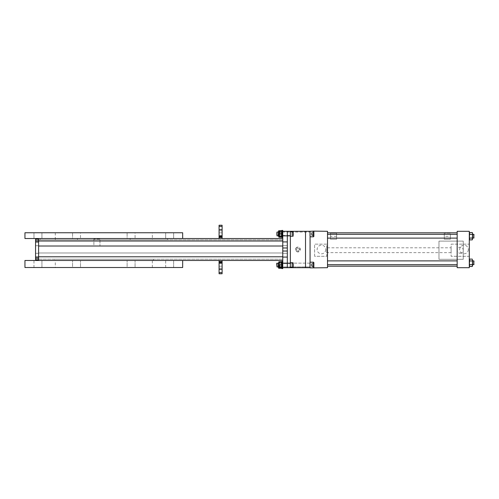 <?xml version="1.0" encoding="UTF-8"?>
<svg xmlns="http://www.w3.org/2000/svg" width="499" height="499" viewBox="0 0 499 499"><rect width="100%" height="100%" fill="white"/><g stroke="black" fill="none" stroke-linecap="round" stroke-linejoin="round"><path stroke-width="0.37" stroke-dasharray="2.5 1.87" d="M54.142 259.206L153.48 259.206L54.142 259.206L54.142 260.478L153.48 260.478L54.142 260.478M153.48 259.206L153.48 260.478M282.765 238.522L281.673 238.522L282.765 238.522L281.673 238.522L282.765 238.522L281.673 238.522L282.765 238.522L282.765 252.987L38.598 252.987L282.765 252.987L38.598 252.987L282.765 252.987L282.765 238.522L38.598 238.522L38.598 259.206L38.598 252.987L38.598 256.779L282.765 256.779L282.765 239.794L282.765 259.206L282.765 256.779L38.598 256.779L38.598 260.478L282.765 260.478M38.598 259.206L282.765 259.206L38.598 259.206M38.598 246.013L282.765 246.013L38.598 246.013M72.555 260.478L80.514 260.478L72.555 260.478L80.514 260.478L72.555 260.478L80.514 260.478L80.514 267.514L72.555 267.514L72.555 260.478L72.555 267.514L80.514 267.514L80.514 260.478M127.108 260.478L135.067 260.478L127.108 260.478L135.067 260.478L127.108 260.478L135.067 260.478L135.067 267.514L127.108 267.514L127.108 260.478L127.108 267.514L135.067 267.514L135.067 260.478M219.073 261.588L219.073 260.478L217.982 260.478L219.073 260.416L222.105 260.478L222.105 261.588L219.073 261.588L219.073 262.324L222.105 262.324L222.105 261.588M223.196 260.416L222.105 260.478L223.196 260.416M223.196 260.478L222.105 260.478L223.196 260.478M153.081 260.478L165.961 260.478L153.081 260.478M172.367 260.478L171.263 260.478C172.074 260.478 172.074 260.478 171.263 260.478L172.367 260.478M41.66 260.478L56.088 260.478L41.66 260.478M282.765 260.416L281.673 260.416L282.765 260.416M219.073 260.416L217.982 260.416L219.073 260.416M282.765 238.584L281.673 238.584L282.765 238.584M222.105 238.522L217.982 238.584L223.196 238.584L222.105 238.584L223.196 238.584L222.105 238.584L223.196 238.584L222.105 238.584L222.105 236.676L219.073 236.676L219.073 237.412L222.105 237.412M77.457 239.794L77.457 238.522L40.113 238.522L167.508 238.522L130.164 238.522L130.164 239.794L167.508 239.794L130.164 239.794L130.164 238.522L77.457 238.522L77.457 239.794L40.113 239.794L130.164 239.794L77.457 239.794M38.598 239.794L282.765 239.794L38.598 239.794M72.555 238.522L80.514 238.522L80.514 232.765L72.555 232.765L80.514 232.765L72.555 232.765L80.514 232.765L80.514 238.522L72.555 238.522L72.555 232.765L72.555 238.522L80.514 238.522M127.108 238.522L135.067 238.522L135.067 232.765L127.108 232.765L135.067 232.765L127.108 232.765L135.067 232.765L135.067 238.522L127.108 238.522L127.108 232.765L127.108 238.522L135.067 238.522M219.073 238.522L217.982 238.522L219.073 238.522L217.982 238.522L219.073 238.522L217.982 238.522L219.073 238.522L219.073 237.412M172.367 238.522L171.263 238.522C172.074 238.522 172.074 238.522 171.263 238.522L172.367 238.522M54.547 238.522L41.66 238.522L54.547 238.522M153.081 238.522L165.961 238.522L153.081 238.522M219.073 238.584L217.982 238.584L219.073 238.584M38.598 249.506L38.598 245.714L38.598 249.506M35.566 249.506L35.566 245.714L35.566 249.506M35.566 241.921L38.598 241.921M35.566 242.296L35.566 259.754L38.598 259.754L38.598 258.289L35.566 258.289M38.598 242.19L35.566 242.19L38.598 242.19M35.566 240.724L35.566 239.252L38.598 239.252L38.598 240.724L35.566 240.724L35.566 242.19M38.598 256.935L35.566 256.935L38.598 256.935M219.073 232.459L219.073 235.491L219.073 232.459M222.105 232.459L222.105 235.491L222.105 232.459M219.073 232.702L219.073 235.553L219.073 232.702M222.105 232.702L222.105 235.553L222.105 232.702M219.073 233.432L219.073 230.819L219.073 233.432M222.105 233.432L222.105 230.819L222.105 233.432M219.073 234.642L219.073 236.464L219.073 234.642M222.105 234.642L222.105 236.464L222.105 234.642M222.105 225.249L222.105 226.39L219.073 226.39L219.073 236.676M219.073 225.249L219.073 226.39M222.105 226.39L222.105 236.676M93.887 245.895L99.956 245.895L99.956 239.071L93.887 239.071L93.887 245.895L99.956 245.895L99.956 239.071L93.887 239.071L93.887 245.895L99.956 245.895L99.956 239.071L99.956 245.895L93.887 245.895M55.283 267.514L152.345 267.514L55.283 267.514L55.283 260.478L152.345 260.478L55.283 260.478M152.345 267.514L152.345 260.478M165.687 267.514L165.687 260.478L173.646 260.478L165.687 260.478L173.646 260.478L165.687 260.478L165.687 267.514L173.646 267.514L173.646 260.478L173.646 267.514L165.687 267.514M80.514 267.514L72.555 267.514L80.514 267.514M33.976 267.514L33.976 260.478L41.941 260.478L33.976 260.478L41.941 260.478L33.976 260.478L33.976 267.514L41.941 267.514L41.941 260.478L41.941 267.514L33.976 267.514M135.067 267.514L127.108 267.514L135.067 267.514M24.95 260.478L182.671 260.478M24.95 267.514L182.671 267.514M152.345 232.765L55.283 232.765L152.345 232.765L152.345 239.801L55.283 239.801L152.345 239.801M55.283 232.765L55.283 239.801M165.687 238.522L165.687 232.765L173.646 232.765L165.687 232.765L173.646 232.765L165.687 232.765L165.687 238.522L173.646 238.522L173.646 232.765L173.646 238.522L165.687 238.522M33.976 238.522L33.976 232.765L41.941 232.765L33.976 232.765L41.941 232.765L33.976 232.765L33.976 238.522L41.941 238.522L41.941 232.765L41.941 238.522L33.976 238.522M94.648 239.801L100.012 239.801L94.648 239.801M100.81 239.801L106.817 239.801L100.81 239.801M41.691 239.801L166.722 239.801L41.691 239.801M182.671 232.765L24.95 232.765M24.95 238.522L182.671 238.522M40.968 238.522L167.446 238.522L40.968 238.522M287.318 249.5L287.318 253.292L287.318 249.5M282.765 249.5L282.765 253.292L282.765 249.5M287.318 241.915L282.765 241.915L287.318 241.915L287.318 231.299L282.765 231.299L282.765 247.984L287.318 247.984L287.318 241.915L282.765 241.915M287.318 247.984L287.318 251.016L282.765 251.016L282.765 247.984M282.765 251.016L282.765 257.085L287.318 257.085L287.318 251.016M282.765 257.085L282.765 267.701L287.318 267.701L287.318 257.085M287.318 263.516L287.318 265.031C287.318 267.601 287.318 267.601 287.318 265.031L287.318 263.135L287.318 265.031C287.318 267.601 287.318 267.601 287.318 265.031L287.318 263.135M287.318 235.865L287.318 233.969C287.318 231.399 287.318 231.399 287.318 233.969L287.318 235.865L287.318 233.969C287.318 231.399 287.318 231.399 287.318 233.969L287.318 263.148L287.318 235.852L282.765 235.852M287.318 233.956C287.318 232.01 287.318 232.01 287.318 233.956C287.318 235.902 287.318 235.902 287.318 233.956C287.318 232.01 287.318 232.01 287.318 233.956C287.318 235.902 287.318 235.902 287.318 233.956M287.318 265.044C287.318 263.098 287.318 263.098 287.318 265.044C287.318 266.99 287.318 266.99 287.318 265.044C287.318 263.098 287.318 263.098 287.318 265.044C287.318 266.99 287.318 266.99 287.318 265.044M287.318 262.374L287.318 257.384L287.318 262.374M287.318 241.616L287.318 257.384L287.318 241.616M282.765 265.031C282.765 267.601 282.765 267.601 282.765 265.031C282.765 262.455 282.765 262.455 282.765 265.031C282.765 267.601 282.765 267.601 282.765 265.031C282.765 262.455 282.765 262.455 282.765 265.031C282.765 263.098 282.765 263.098 282.765 265.044C282.765 266.99 282.765 266.99 282.765 265.044C282.765 263.098 282.765 263.098 282.765 265.044C282.765 266.99 282.765 266.99 282.765 265.044M282.765 233.969C282.765 231.399 282.765 231.399 282.765 233.969C282.765 236.545 282.765 236.545 282.765 233.969C282.765 231.399 282.765 231.399 282.765 233.969C282.765 236.545 282.765 236.545 282.765 233.969C282.765 232.01 282.765 232.01 282.765 233.956C282.765 235.902 282.765 235.902 282.765 233.956C282.765 232.01 282.765 232.01 282.765 233.956C282.765 235.902 282.765 235.902 282.765 233.956M222.105 266.541L222.105 263.509L222.105 266.541M219.073 266.541L219.073 263.509L219.073 266.541M222.105 266.298L222.105 263.447L222.105 266.298M219.073 266.298L219.073 263.447L219.073 266.298M222.105 265.568L222.105 268.181L222.105 265.568M219.073 265.568L219.073 268.181L219.073 265.568M222.105 264.358L222.105 262.536L222.105 264.358M219.073 264.358L219.073 262.536L219.073 264.358M219.073 273.751L219.073 272.61L222.105 272.61L222.105 262.324M222.105 273.751L222.105 272.61M219.073 272.61L219.073 262.324M219.073 260.478L222.105 260.478M281.823 268.587L281.823 264.875L281.823 265.306L282.765 265.306L282.765 264.875L282.765 268.587L282.765 261.476L282.765 264.875L281.823 264.751L282.765 264.751L282.765 261.476L281.823 261.476L281.823 268.587L281.823 265.306L282.765 265.306L282.765 268.587M282.765 265.169L282.016 265.169L282.765 265.275L282.765 268L282.765 261.476M281.823 267.832L281.823 262.468M281.823 237.524L281.823 233.819L281.823 234.249L282.765 234.249L282.765 230.413L282.765 233.819L281.823 233.694L282.765 233.694L282.765 230.413L281.823 230.413L281.823 237.524L281.823 234.249L282.765 234.249L282.765 237.524L282.765 231L282.765 233.725L282.016 233.725L282.765 233.725L282.016 233.831L282.016 231L282.016 236.906L282.016 231L282.765 231L282.765 236.906L282.765 231M281.823 236.532L281.823 231.168M278.511 268.038L281.442 267.807L281.442 261.794L278.891 261.794L278.511 263.185L278.891 264.576L281.442 264.576L278.891 264.576L278.511 266.192L278.511 263.185L278.891 264.576L278.511 268.063L278.891 262.249L281.442 262.249L278.891 262.249L278.511 263.185M279.415 267.807L281.442 267.807L281.823 268.038L281.442 268.262L281.823 266.878L281.823 268.063L281.442 268.262L278.891 268.262L278.511 263.135L278.511 265.755L278.511 263.135L309.86 263.135L309.86 266.928L309.86 263.135L309.86 266.928L309.86 263.135L277.001 263.135L277.001 266.928L277.001 263.135L277.001 266.928L309.86 266.928L278.511 266.928M281.442 261.794L281.442 268.262L281.442 265.487L278.891 265.487L278.511 263.865L278.511 266.878L278.891 265.487L281.442 265.487L281.442 262.249L281.823 266.878M278.891 267.807L278.511 266.547M278.529 268.088L278.511 266.878L278.891 268.262M278.529 266.547L278.511 263.272M278.529 235.484L278.891 237.206L281.442 237.206L281.442 230.738L281.823 232.122L281.823 230.937L278.511 230.937L278.891 233.513L278.511 235.135L278.511 232.453M281.442 237.206L281.442 234.424L278.891 234.424L278.511 235.865L278.891 231.193L278.511 230.962L278.891 230.738L278.511 234.698L278.511 232.122L278.891 233.513L281.442 233.513L278.891 233.513L278.511 235.484M278.511 230.962L278.511 232.808L278.891 231.193L281.442 231.193L281.442 234.424L278.891 234.424L278.511 232.808L278.511 235.815L278.891 234.424L278.511 230.962L281.442 230.738L281.442 233.513L281.823 232.122M278.511 232.122L278.891 236.751L281.442 236.751L281.442 233.513L281.442 236.751L279.559 236.751M278.511 234.698L278.511 233.245L278.511 234.698M281.442 231.193L281.442 230.738M282.016 265.169L282.016 262.094L282.016 264.813L282.765 264.813L282.765 262.094L282.765 264.919L282.016 264.919L282.765 264.919M282.765 268L282.016 268L282.016 265.275L282.765 265.275L282.765 268L282.765 262.094L282.016 262.094L282.016 264.919M282.765 267.701L282.765 262.094M282.765 236.906L282.016 236.906L282.016 234.187L282.765 234.081L282.016 234.081L282.765 234.187L282.765 236.906L282.765 231.299M279.434 267.533L279.577 267.876L281.71 267.876L281.71 267.476L279.272 267.676L279.272 262.412M281.854 267.533L281.71 265.443L279.577 265.443L279.272 264.027L279.272 267.676L279.272 263.428L279.272 266.547L279.272 264.464L279.272 266.061L279.577 264.645L281.71 264.645L281.71 267.476M282.01 266.547L281.71 262.611L279.577 262.611L279.577 264.645M279.577 267.476L279.272 266.061M281.71 264.645L281.71 262.212L279.577 262.212L279.272 263.428M279.272 266.659L279.577 265.443L281.71 265.443L281.71 262.611L279.577 262.611M279.272 234.973L279.272 232.341L279.272 234.973M279.272 236.588L279.272 231.324L279.577 231.124L279.577 236.788L281.71 236.788L281.71 231.124L281.71 236.389L279.577 236.389M281.71 233.557L279.577 233.557M279.272 234.536L279.272 233.376L279.272 234.536M278.473 235.484L278.473 232.453L278.473 235.484L278.473 233.969L278.473 235.484L290.181 235.484L290.181 232.453L290.181 235.484L290.181 233.969L290.181 235.484L282.016 235.484L281.71 234.355L279.577 234.355L279.272 232.939L279.272 235.484M279.272 235.572L279.577 234.355L281.71 234.355L281.71 231.524L279.272 231.324M281.71 231.124L279.577 231.124M279.272 232.341L279.577 231.524L282.016 231.299L282.016 232.341M293.381 265.031L293.081 262.755L293.081 267.302L293.081 262.755L293.081 267.302L293.381 265.031M290.349 265.031L290.349 262.755L290.349 265.031M293.381 264.37L293.381 265.686L293.381 263.715L293.381 265.686L293.381 264.37L291.927 264.37L291.927 263.715L293.381 263.715L291.927 263.715L291.927 264.37L293.381 264.37L291.927 264.37L291.927 265.686L291.927 263.715L291.927 264.37L293.381 264.37M291.927 265.686L293.381 265.686L293.381 266.341L293.381 265.686L291.927 265.686L291.927 264.37L291.927 265.686L293.381 265.686L293.381 266.341L293.381 265.686L291.927 265.686L291.927 266.341L293.381 266.341L291.927 266.341L291.927 265.686M278.473 263.516L278.473 266.547L278.473 263.516L278.473 266.547L278.473 263.516L290.181 263.516L290.181 266.547L290.181 263.516L290.181 266.547L290.181 263.516L279.272 263.516M293.381 233.969L293.081 231.698L293.081 236.245L293.081 231.698L293.081 236.245L293.381 233.969M290.349 233.969L290.349 236.245L290.349 233.969M293.381 233.314L293.381 234.63L293.381 232.659L293.381 234.63L293.381 233.314L291.927 233.314L291.927 232.659L293.381 232.659L291.927 232.659L291.927 233.314L293.381 233.314L291.927 233.314L291.927 234.63L291.927 232.659L291.927 233.314L293.381 233.314M291.927 234.63L293.381 234.63L293.381 235.285L293.381 234.63L291.927 234.63L291.927 233.314L291.927 234.63L293.381 234.63L293.381 235.285L293.381 234.63L291.927 234.63L291.927 235.285L293.381 235.285L291.927 235.285L291.927 234.63M290.181 233.969L290.181 232.453L290.181 233.969M310.066 267.701L310.066 231.124L310.066 236.813L310.066 231.124L313.478 231.124L313.478 236.813L313.478 231.124L313.478 236.813L313.859 236.432L313.653 231.299L305.519 231.299L305.519 267.701L313.653 267.701L313.859 262.568L313.859 267.489L313.859 262.568L313.478 262.187L313.478 267.876L313.478 262.187L313.478 267.876L310.066 267.876L310.066 262.187L310.066 267.876L310.066 262.187L310.066 267.701L327.5 267.701L327.5 231.299L310.066 231.299M305.519 267.701L305.519 231.299L290.349 231.299L290.349 267.701L305.519 267.701M310.066 249.5C310.066 259.63 310.066 259.63 310.066 249.5C310.066 239.37 310.066 239.37 310.066 249.5M310.066 236.214C310.066 238.653 310.066 238.653 310.066 236.214C310.066 233.775 310.066 233.775 310.066 236.214C310.066 238.653 310.066 238.653 310.066 236.214C310.066 233.775 310.066 233.775 310.066 236.214M310.066 262.786C310.066 265.225 310.066 265.225 310.066 262.786C310.066 260.347 310.066 260.347 310.066 262.786C310.066 265.225 310.066 265.225 310.066 262.786C310.066 260.347 310.066 260.347 310.066 262.786M310.066 265.031C310.066 267.676 310.066 267.676 310.066 265.031C310.066 262.38 310.066 262.38 310.066 265.031C310.066 267.676 310.066 267.676 310.066 265.031C310.066 262.38 310.066 262.38 310.066 265.031M310.066 233.969C310.066 236.62 310.066 236.62 310.066 233.969C310.066 231.324 310.066 231.324 310.066 233.969C310.066 236.62 310.066 236.62 310.066 233.969C310.066 231.324 310.066 231.324 310.066 233.969M472.534 260.89L472.534 262.786L472.534 260.89L473.751 260.89L473.751 264.682L473.751 260.89L473.751 264.682L472.534 264.682L472.534 260.89L472.247 264.626L472.247 259.106L472.534 264.682M474.05 261.189L474.05 264.383M469.59 259.106L469.59 260.946L469.59 259.106L472.247 259.106L472.534 259.599L472.247 264.626L469.59 264.626L469.59 266.46L469.59 260.946L469.59 264.626L472.247 264.626L472.247 266.46L472.534 265.967M472.247 264.626L469.59 264.626L469.59 260.946L472.247 260.946L472.534 265.543L472.247 266.46L469.59 266.46L469.31 265.58M472.247 260.946L469.59 260.946L472.247 260.946L472.247 259.106M472.534 234.318L472.534 236.214L472.534 234.318L473.751 234.318L473.751 238.11L473.751 234.318L473.751 238.11L472.534 238.11L472.534 234.318L472.247 238.054L472.247 232.54L472.534 238.11M474.05 234.617L474.05 237.811M472.534 233.033L472.247 238.054L469.59 238.054L469.59 232.54L469.59 238.054L472.247 238.054L472.534 238.971L472.247 239.894L472.534 238.971L472.247 239.894L469.59 239.894L469.59 234.374L472.247 234.374L472.247 239.894L472.534 238.971M472.247 238.054L469.59 238.054L469.59 239.894L469.31 239.009M472.247 234.374L469.59 234.374L472.247 234.374L472.534 233.457L472.247 232.54L469.59 232.54M469.59 234.374L469.384 233.925M469.384 233.919L469.31 233.495M472.534 265.543L472.247 266.46M469.59 260.946L469.31 260.06M457.171 262.786L457.171 260.89L457.171 262.786M327.5 262.786L327.5 260.89L327.5 262.786M330.531 236.214L330.531 238.11L330.531 236.214M327.5 236.214L327.5 238.11L327.5 236.214M457.171 249.5L457.171 266.185L457.171 249.5M327.5 249.5L327.5 266.185L327.5 249.5M444.278 236.214L444.278 238.11L444.278 236.214M336.6 236.214L336.6 238.11L336.6 236.214M457.171 236.214L457.171 238.11L457.171 236.214M450.341 236.214L450.341 238.11L450.341 236.214M325.766 249.5A4.323 4.323 0 0 1 321.443 253.823A4.323 4.323 0 0 1 317.127 249.5A4.323 4.323 0 0 1 321.443 245.177A4.323 4.323 0 0 1 325.766 249.5M450.341 233.183L444.278 233.183L450.341 233.183L450.341 239.246L444.278 239.246L444.278 233.183L444.278 236.339L450.341 236.339L450.341 233.183M469.303 267.701L469.303 231.299L457.171 231.299L457.171 267.701L469.303 267.701M469.303 262.786C469.303 266.878 469.303 266.878 469.303 262.786C469.303 258.694 469.303 258.694 469.303 262.786C469.303 266.878 469.303 266.878 469.303 262.786C469.303 258.694 469.303 258.694 469.303 262.786M469.303 236.214C469.303 240.306 469.303 240.306 469.303 236.214C469.303 232.122 469.303 232.122 469.303 236.214C469.303 240.306 469.303 240.306 469.303 236.214C469.303 232.122 469.303 232.122 469.303 236.214M468.324 249.5A4.323 4.323 0 0 1 464.001 253.823A4.323 4.323 0 0 1 459.685 249.5A4.323 4.323 0 0 1 464.001 245.177A4.323 4.323 0 0 1 468.324 249.5M444.278 236.339L444.278 239.246L450.341 239.246L450.341 236.339M336.6 236.339L330.531 236.339L330.531 233.183L336.6 233.183L330.531 233.183L330.531 239.246L336.6 239.246L336.6 233.183L336.6 239.246L330.531 239.246L330.531 236.339M297.934 251.764A2.264 2.264 0 0 1 295.67 249.5A2.264 2.264 0 0 1 297.934 247.236A2.264 2.264 0 0 1 300.198 249.5A2.264 2.264 0 0 1 297.934 251.764M282.765 263.148L287.318 263.148L287.318 267.701L290.349 267.701L290.349 231.299L287.318 231.299L287.318 235.852L290.349 235.852L290.349 231.299M451.108 247.791L451.108 252.644L451.108 247.791L326.745 247.791L326.745 252.644L326.745 247.791M451.108 252.644L326.745 252.644M463.24 241.117L463.24 259.312L438.977 259.312L438.977 241.117L463.24 241.117L463.24 259.312L438.977 259.312L438.977 241.117L463.24 241.117M463.24 244.148L469.303 244.148L469.303 256.28L451.108 256.28L451.108 244.148L469.303 244.148L469.303 256.28L451.108 256.28L451.108 244.148L463.24 244.148M460.209 253.249A3.031 3.031 0 0 0 463.24 250.217A3.031 3.031 0 0 0 460.209 247.18A3.031 3.031 0 0 0 457.171 250.217A3.031 3.031 0 0 0 460.209 253.249M314.613 256.28L314.613 244.148L326.745 244.148L326.745 256.28L314.613 256.28L314.613 244.148L326.745 244.148L326.745 256.28L314.613 256.28M299.637 249.319L298.115 251.209L296.225 249.681L297.753 247.791L299.637 249.319L298.115 251.209L296.225 249.681L297.753 247.791L299.637 249.319M296.044 247.972A2.426 2.426 0 0 1 299.456 247.61A2.426 2.426 0 0 1 299.818 251.028A2.426 2.426 0 0 1 296.406 251.39A2.426 2.426 0 0 1 296.044 247.972M290.349 267.701L290.349 235.852M290.349 263.329L290.349 266.728L290.349 263.329M290.349 235.671L290.349 232.272L290.349 235.671M290.349 235.865L290.349 232.072L290.349 235.865M290.349 266.928L290.349 263.135L290.349 266.928M290.349 256.324L290.349 242.676L290.349 256.324M313.859 235.709L313.859 235.035L312.025 235.035L313.859 235.035L313.859 233.301L313.859 235.709L313.859 232.235L313.859 233.301L313.859 232.235L313.859 232.902L312.025 232.902L313.859 232.902L313.859 235.709L312.025 235.709L312.025 233.301L313.859 233.301L312.025 233.301L312.025 235.709L313.859 235.709M312.025 232.235L313.859 232.235L312.025 232.235L312.025 234.636L313.859 234.636L312.025 234.636L312.025 235.709L312.025 232.235M312.025 235.372L312.025 232.453L312.025 235.372M277.001 232.216L277.001 235.865L277.001 232.216M309.86 235.721L309.86 232.072L309.86 235.721M276.702 232.497L276.702 235.565L276.702 232.497M312.025 263.965L312.025 265.699L313.859 265.699L313.859 266.765L313.859 264.376L312.025 264.376L312.025 266.765L313.859 266.765L312.025 266.765L312.025 263.291L312.025 264.376L313.859 264.364L313.859 263.291L313.859 263.965L312.025 263.965L312.025 263.291L313.859 263.291L313.859 266.765L313.859 263.965M312.025 266.098L313.859 266.098M277.001 266.928L277.001 263.135M277.001 232.072L277.001 235.865L277.001 232.072L309.86 232.072L278.511 232.072M312.025 266.11L313.859 266.11M312.025 263.297L313.859 263.297L313.859 263.952L312.025 263.952L312.025 263.297M312.025 263.952L312.025 265.686L313.859 265.686L313.859 263.952M38.598 256.779L282.765 256.779M38.598 241.005L282.765 241.005M35.566 242.071L38.598 242.071L35.566 242.071M290.349 263.148L287.318 263.148M40.113 239.794L40.113 238.522M167.508 239.794L167.508 238.522M35.566 245.714L38.598 245.714L35.566 245.714M35.566 256.817L38.598 256.817L35.566 256.817M35.566 253.299L38.598 253.299L35.566 253.299M35.566 257.085L38.598 257.085M222.105 235.491L219.073 235.491M222.105 235.553L219.073 235.553L222.105 235.553M222.105 236.039L219.073 236.039L222.105 236.039M222.105 236.464L219.073 236.464L222.105 236.464M222.105 229.852L219.073 229.852L222.105 229.852M222.105 230.819L219.073 230.819L222.105 230.819M222.105 232.821L219.073 232.821L222.105 232.821M222.105 229.428L219.073 229.428M282.765 253.292L287.318 253.292L282.765 253.292M282.765 245.708L287.318 245.708L282.765 245.708M219.073 263.509L222.105 263.509M219.073 263.447L222.105 263.447L219.073 263.447M219.073 262.961L222.105 262.961L219.073 262.961M219.073 262.536L222.105 262.536L219.073 262.536M219.073 269.148L222.105 269.148L219.073 269.148M219.073 268.181L222.105 268.181L219.073 268.181M219.073 266.179L222.105 266.179L219.073 266.179M219.073 269.572L222.105 269.572M290.349 267.302L293.081 267.302M290.349 262.755L293.081 262.755M278.473 266.547L282.016 266.547M290.349 236.245L293.081 236.245M290.349 231.698L293.081 231.698M278.473 232.453L282.016 232.453M279.309 266.547L281.979 266.547M279.315 235.484L281.972 235.484M279.272 232.453L282.01 232.453M457.171 264.682L327.5 264.682M330.531 238.11L327.5 238.11M444.278 238.11L336.6 238.11M457.171 238.11L450.341 238.11M457.171 234.318L450.341 234.318M444.278 234.318L336.6 234.318M330.531 234.318L327.5 234.318M457.171 260.89L327.5 260.89M310.066 236.813L313.478 236.813M311.151 233.969L312.025 232.453L311.151 233.969L312.025 235.484L311.151 233.969M277.001 235.865L278.592 235.865M310.066 262.187L313.478 262.187M311.151 265.031L312.025 266.547L311.151 265.031L312.025 263.516L311.151 265.031"/><path stroke-width="0.75" d="M72.555 260.478L38.598 260.478L38.598 238.522L72.555 238.522M38.598 246.013L282.765 246.013L38.598 246.013M80.514 260.478L127.108 260.478M135.067 260.478L219.073 260.478L219.073 261.588L222.105 261.588L222.105 262.324L219.073 262.324L219.073 261.588M219.073 260.478L282.765 260.478M80.514 238.522L127.108 238.522M135.067 238.522L282.765 238.522M35.566 258.289L38.598 258.289L38.598 259.754L35.566 259.754L35.566 239.252L38.598 239.252L38.598 240.724L35.566 240.724M222.105 226.39L219.073 226.39L219.073 225.249L222.105 225.249L222.105 237.412L219.073 237.412L219.073 236.676L222.105 236.676M222.105 238.522L222.105 237.412M219.073 238.522L219.073 237.412M219.073 226.39L219.073 236.676M182.671 267.514L24.95 267.514L24.95 260.478L182.671 260.478L182.671 267.514M24.95 232.765L182.671 232.765L182.671 238.522L24.95 238.522L24.95 232.765M282.765 235.852L287.318 235.852L287.318 257.085L282.765 257.085L282.765 231.299L287.318 231.299L287.318 235.865M282.765 241.915L287.318 241.915M287.318 257.085L282.765 257.085L287.318 257.085L287.318 267.701L282.765 267.701L282.765 257.085M287.318 263.135L287.318 263.516M219.073 272.61L222.105 272.61L222.105 273.751L219.073 273.751L219.073 262.324M222.105 260.478L222.105 261.588M222.105 272.61L222.105 262.324M282.765 268.587L281.823 268.587L282.765 268.587L282.765 267.701M281.823 268.587L281.823 267.832M281.823 262.468L281.823 261.476L282.765 261.476M282.765 231.299L282.765 230.413L281.823 230.413L281.823 231.168M281.823 237.524L282.765 237.524L281.823 237.524L281.823 236.532M277.001 263.135L277.001 266.928L276.702 263.435L278.511 263.135C278.511 261.638 278.511 261.638 278.511 263.135L278.529 263.516M281.629 262.212L281.442 261.794L278.891 261.794L278.511 263.272M279.415 267.807L278.529 268.088M278.511 268.038L278.891 268.262L278.511 268.038L278.511 266.547M281.442 267.807L281.442 268.262L278.891 268.262M278.891 267.807L278.511 266.192M278.511 230.962L278.891 230.738L278.511 232.122L278.511 230.937L278.891 230.738L281.442 230.738L281.617 231.124M278.511 232.453L278.511 232.122L278.529 232.453M278.511 235.484L278.511 235.865C278.511 237.362 278.511 237.362 278.511 235.865M281.629 236.788L281.442 237.206L278.891 237.206L278.511 235.815M279.559 236.751L278.891 236.751L278.511 235.135M282.765 268L282.016 268L282.016 262.094L282.765 262.094M282.765 236.906L282.016 236.906L282.016 231L282.765 231M279.272 266.547L279.577 264.645L281.71 264.645L281.71 267.476L279.577 267.476L279.577 264.645M279.577 267.476L279.272 267.676L279.272 266.061M281.71 267.476L281.71 267.876L279.577 267.876M281.854 267.533L282.01 266.547M281.71 264.645L281.71 262.212L279.577 262.212L279.272 263.428M279.577 231.524L279.272 231.324L279.272 232.341L279.577 231.124L282.016 231.324L281.71 231.124L281.71 233.557L279.577 233.557L279.272 234.973L279.272 232.341L279.577 233.557M281.71 233.557L281.71 236.389L279.577 236.389L279.272 235.572L279.577 236.788L281.71 236.788L281.972 235.484M279.577 231.124L279.272 232.341M293.081 262.755L293.081 267.302L293.081 262.755L290.349 262.755M278.473 266.547L278.473 263.516L278.217 266.285L279.309 266.547M293.081 231.698L293.081 236.245L293.081 231.698L290.349 231.698M278.473 235.484L278.473 232.453L278.217 235.229L279.315 235.484M290.349 231.299L290.349 235.852L287.318 235.852L287.318 231.299L310.066 231.299L310.066 267.876L313.478 267.876L313.478 262.187L310.066 262.187M290.349 235.852L290.349 267.701L305.519 267.701L305.519 231.299L305.519 267.701L310.066 267.701M474.05 234.617L473.751 234.318L473.751 238.11L473.751 234.318L472.534 234.318M472.534 233.457L472.534 236.214L472.534 233.457M472.534 238.971L472.534 236.214L472.247 239.894L472.534 238.971L472.247 239.894L469.59 239.894L469.59 238.054L472.247 238.054M469.31 238.94L469.59 234.374L472.247 234.374M469.31 233.42L469.59 232.54L472.247 232.54L472.534 233.033M469.59 232.54L469.59 234.374M474.05 261.189L473.751 260.89L473.751 264.682L473.751 260.89L472.534 260.89M472.534 260.029L472.534 262.786L472.534 260.029M472.534 265.543L472.534 262.786L472.247 266.46L472.534 265.543L472.247 266.46L469.59 266.46L469.59 264.626L472.247 264.626M469.31 265.505L469.59 260.946L472.247 260.946M469.31 259.991L469.59 259.106L472.247 259.106M469.59 259.106L469.59 260.946M310.066 231.299L313.478 231.124L313.478 236.813L313.859 236.432L313.859 231.511L313.478 231.124L327.5 231.299L327.5 267.701L313.478 267.876L313.859 267.489L313.859 262.568L313.478 262.187M469.303 231.299L469.303 267.701L457.171 267.701L457.171 231.299L469.303 231.299M290.349 267.701L287.318 267.701L287.318 263.148L282.765 263.148M277.001 235.865L277.001 232.072L277.001 235.865L278.592 235.865M38.598 256.779L282.765 256.779M38.598 241.005L282.765 241.005M287.318 247.984L282.765 247.984M282.765 251.016L287.318 251.016M287.318 263.148L290.349 263.148M35.566 241.921L38.598 241.921M35.566 257.085L38.598 257.085M290.349 267.302L293.081 267.302M278.473 263.516L279.272 263.516M290.349 236.245L293.081 236.245M278.473 232.453L279.272 232.453M474.05 237.811L472.534 238.11M474.05 264.383L472.534 264.682M472.534 265.967L472.247 266.46M457.171 266.185L327.5 266.185M457.171 264.682L327.5 264.682M457.171 238.11L327.5 238.11M457.171 234.318L327.5 234.318M457.171 260.89L327.5 260.89M457.171 232.815L327.5 232.815M310.066 236.813L313.478 236.813M277.001 232.072L278.511 232.072M277.001 266.928L278.511 266.928"/></g></svg>
